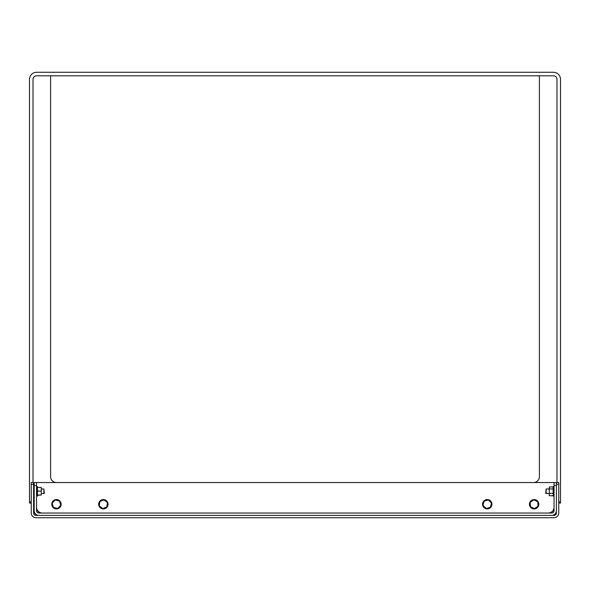 <?xml version="1.0" encoding="UTF-8"?>
<svg xmlns="http://www.w3.org/2000/svg" width="590" height="590" viewBox="0 0 590 590"><rect width="100%" height="100%" fill="white"/><g stroke="black" fill="none" stroke-linecap="round" stroke-linejoin="round"><path stroke-width="0.89" d="M556.4 482.546L558.745 482.546L558.745 484.309L556.4 484.309L556.4 482.546L36.536 482.546L36.536 510.682A2.345 2.345 0 0 0 38.881 513.027L551.709 513.027A2.345 2.345 0 0 0 554.054 510.682L554.054 482.546M33.601 484.309L31.255 484.309L31.255 482.546L33.601 482.546L33.601 513.027A2.345 2.345 0 0 0 35.946 515.372L554.054 515.372A2.345 2.345 0 0 0 556.4 513.027L556.4 484.309M558.745 484.309L558.745 513.027A4.691 4.691 0 0 1 554.054 517.718L35.946 517.718A4.691 4.691 0 0 1 31.255 513.027L31.255 484.309M551.709 515.372A4.691 4.691 0 0 0 556.4 510.682M36.536 485.481L34.191 485.481L34.191 510.682A4.691 4.691 0 0 0 38.881 515.372M34.191 485.481L34.191 482.546L36.241 482.546M551.414 513.027A2.345 2.345 0 0 0 553.759 510.682L553.759 508.993M38.586 515.372A4.691 4.691 0 0 1 33.896 510.682L33.896 501.308M548.191 513.027A5.863 5.863 0 0 0 554.054 507.164M36.536 507.164A5.863 5.863 0 0 0 42.392 513.027M36.536 508.993A5.863 5.863 0 0 0 41.802 513.02M31.255 503.064L29.5 503.064L29.5 501.891L31.255 501.891M558.745 501.891L560.5 501.891L560.5 79.318A7.036 7.036 0 0 0 553.464 72.282L36.536 72.282A7.036 7.036 0 0 0 29.5 79.318L29.5 501.891M556.982 482.546L556.982 79.318A3.518 3.518 0 0 0 553.464 75.8L36.536 75.8A3.518 3.518 0 0 0 33.018 79.318L33.018 482.546M560.5 501.891L560.5 503.064L558.745 503.064M539.4 75.8L539.4 476.691A5.863 5.863 0 0 1 533.537 482.546A5.863 5.863 0 0 0 539.4 476.691M50.6 476.691A5.863 5.863 0 0 0 56.463 482.546A5.863 5.863 0 0 1 50.6 476.691L50.6 75.8M33.601 501.308L34.191 501.308M546.104 493.683L546.104 488.999L545.698 493.284L549.305 493.683M41.278 493.683L44.302 493.284L43.896 489.022M43.896 493.66L43.896 488.999L41.278 488.999M554.054 496.028L553.118 496.028L553.118 486.654L554.054 486.654M36.536 486.654L37.472 486.654L37.472 496.028L36.536 496.028M538.817 504.273A4.691 4.691 0 0 0 534.164 499.546A4.691 4.691 0 0 0 529.437 504.199A4.691 4.691 0 0 0 534.09 508.927A4.691 4.691 0 0 0 538.817 504.273M487.628 499.56A4.691 4.691 0 0 0 482.568 503.845A4.691 4.691 0 0 0 486.853 508.904A4.691 4.691 0 0 0 491.913 504.62A4.691 4.691 0 0 0 487.628 499.56M100.175 500.785A4.691 4.691 0 0 0 99.894 507.407A4.691 4.691 0 0 0 106.525 507.688A4.691 4.691 0 0 0 106.797 501.058A4.691 4.691 0 0 0 100.175 500.785M60.977 502.982A4.691 4.691 0 0 0 55.209 499.715A4.691 4.691 0 0 0 51.942 505.49A4.691 4.691 0 0 0 57.717 508.75A4.691 4.691 0 0 0 60.977 502.982M534.378 508.624L530.447 506.648L530.196 502.26L533.876 499.841L537.807 501.825L538.058 506.213L534.378 508.624M488.314 499.973L491.47 503.034L490.393 507.297L486.16 508.499L483.003 505.438L484.08 501.168L488.314 499.973M103.877 499.87L107.395 502.51L106.864 506.876L102.822 508.602L99.304 505.962L99.828 501.596L103.877 499.87M53.461 507.452L52.171 503.248L55.172 500.025L59.465 501.021L60.748 505.224L57.746 508.44L53.461 507.452M37.472 491.109L41.278 491.109L41.278 487.421L37.472 487.421M41.278 491.109L41.278 495.025L37.472 495.025M41.278 495.025L37.472 495.261M553.118 495.733L549.305 495.733L549.305 486.949L553.118 486.949M553.118 488.933L549.305 488.933M553.118 493.329L549.305 493.329M556.4 485.481L554.054 485.481M546.104 488.999L549.305 488.999M34.191 493.683L33.601 493.683M34.191 488.999L33.601 488.999"/></g></svg>

